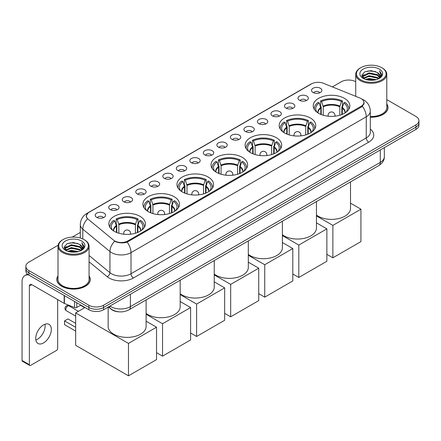 <?xml version="1.0" encoding="UTF-8"?>
<svg xmlns="http://www.w3.org/2000/svg" width="441" height="441" viewBox="0 0 441 441"><rect width="100%" height="100%" fill="white"/><g stroke="black" fill="none" stroke-linecap="round" stroke-linejoin="round"><path stroke-width="0.66" d="M208.196 177.028A18.29 10.562 0 0 0 188.263 174.741A18.29 10.562 0 0 0 176.973 184.498A18.29 10.562 0 0 0 182.331 191.962A18.29 10.562 0 0 0 202.265 194.249A18.29 10.562 0 0 0 213.554 184.498A18.29 10.562 0 0 0 208.196 177.028M310.398 118.023A18.29 10.562 0 0 0 290.465 115.735A18.29 10.562 0 0 0 279.175 125.492A18.29 10.562 0 0 0 284.533 132.956A18.29 10.562 0 0 0 304.466 135.249A18.29 10.562 0 0 0 315.756 125.492A18.29 10.562 0 0 0 310.398 118.023M276.331 137.691A18.29 10.562 0 0 0 256.397 135.404A18.29 10.562 0 0 0 245.108 145.161A18.29 10.562 0 0 0 250.466 152.625A18.29 10.562 0 0 0 270.399 154.912A18.29 10.562 0 0 0 281.689 145.161A18.29 10.562 0 0 0 276.331 137.691M242.263 157.36A18.29 10.562 0 0 0 222.33 155.072A18.29 10.562 0 0 0 211.041 164.829A18.29 10.562 0 0 0 216.399 172.293A18.29 10.562 0 0 0 236.332 174.581A18.29 10.562 0 0 0 247.621 164.829A18.29 10.562 0 0 0 242.263 157.36M174.129 196.697A18.29 10.562 0 0 0 154.196 194.409A18.29 10.562 0 0 0 142.906 204.161A18.29 10.562 0 0 0 148.264 211.63A18.29 10.562 0 0 0 168.197 213.918A18.29 10.562 0 0 0 179.487 204.161A18.29 10.562 0 0 0 174.129 196.697M140.062 216.366A18.29 10.562 0 0 0 120.128 214.078A18.29 10.562 0 0 0 108.839 223.83A18.29 10.562 0 0 0 114.197 231.299A18.29 10.562 0 0 0 134.13 233.587A18.29 10.562 0 0 0 145.42 223.83A18.29 10.562 0 0 0 140.062 216.366M344.465 98.354A18.29 10.562 0 0 0 324.532 96.066A18.29 10.562 0 0 0 313.242 105.823A18.29 10.562 0 0 0 318.595 113.287A18.29 10.562 0 0 0 338.534 115.581A18.29 10.562 0 0 0 349.823 105.823A18.29 10.562 0 0 0 344.465 98.354M299.516 100.3A5.176 2.988 180 0 1 298.485 99.451A5.176 2.988 180 0 1 300.2 95.741A5.176 2.988 180 0 1 306.837 96.072A5.176 2.988 180 0 1 307.862 99.451A5.176 2.988 180 0 1 299.516 100.3M306.203 100.609A3.104 1.792 0 0 0 305.37 99.738A3.104 1.792 0 0 0 302.311 99.28A3.104 1.792 0 0 0 300.145 100.609M285.994 108.106A5.176 2.988 180 0 1 284.969 107.257A5.176 2.988 180 0 1 286.683 103.547A5.176 2.988 180 0 1 293.315 103.878A5.176 2.988 180 0 1 294.345 107.257A5.176 2.988 180 0 1 285.994 108.106M292.686 108.414A3.104 1.792 0 0 0 291.854 107.543A3.104 1.792 0 0 0 288.794 107.086A3.104 1.792 0 0 0 286.628 108.414M272.477 115.911A5.176 2.988 180 0 1 271.447 115.062A5.176 2.988 180 0 1 273.161 111.347A5.176 2.988 180 0 1 279.798 111.683A5.176 2.988 180 0 1 280.823 115.062A5.176 2.988 180 0 1 272.477 115.911M279.164 116.22A3.104 1.792 0 0 0 278.332 115.344A3.104 1.792 0 0 0 275.272 114.892A3.104 1.792 0 0 0 273.106 116.22M258.955 123.717A5.176 2.988 180 0 1 257.93 122.868A5.176 2.988 180 0 1 259.644 119.153A5.176 2.988 180 0 1 266.276 119.489A5.176 2.988 180 0 1 267.307 122.868A5.176 2.988 180 0 1 258.955 123.717M265.647 124.026A3.104 1.792 0 0 0 264.815 123.149A3.104 1.792 0 0 0 261.756 122.697A3.104 1.792 0 0 0 259.589 124.026M245.439 131.523A5.176 2.988 180 0 1 244.408 130.674A5.176 2.988 180 0 1 246.122 126.958A5.176 2.988 180 0 1 252.759 127.295A5.176 2.988 180 0 1 253.784 130.674A5.176 2.988 180 0 1 245.439 131.523M252.125 131.831A3.104 1.792 0 0 0 251.293 130.955A3.104 1.792 0 0 0 248.233 130.503A3.104 1.792 0 0 0 246.067 131.831M231.916 139.328A5.176 2.988 180 0 1 230.891 138.48A5.176 2.988 180 0 1 232.605 134.764A5.176 2.988 180 0 1 239.237 135.1A5.176 2.988 180 0 1 240.268 138.48A5.176 2.988 180 0 1 231.916 139.328M238.609 139.637A3.104 1.792 0 0 0 237.776 138.761A3.104 1.792 0 0 0 234.717 138.309A3.104 1.792 0 0 0 232.55 139.637M218.4 147.129A5.176 2.988 180 0 1 217.369 146.285A5.176 2.988 180 0 1 219.083 142.57A5.176 2.988 180 0 1 225.72 142.906A5.176 2.988 180 0 1 226.746 146.285A5.176 2.988 180 0 1 218.4 147.129M225.086 147.443A3.104 1.792 0 0 0 224.254 146.566A3.104 1.792 0 0 0 221.195 146.114A3.104 1.792 0 0 0 219.028 147.443M204.878 154.934A5.176 2.988 180 0 1 203.852 154.091A5.176 2.988 180 0 1 205.567 150.375A5.176 2.988 180 0 1 212.198 150.712A5.176 2.988 180 0 1 213.229 154.091A5.176 2.988 180 0 1 204.878 154.934M211.57 155.249A3.104 1.792 0 0 0 210.737 154.372A3.104 1.792 0 0 0 207.678 153.92A3.104 1.792 0 0 0 205.512 155.249M191.361 162.74A5.176 2.988 180 0 1 190.33 161.897A5.176 2.988 180 0 1 192.044 158.181A5.176 2.988 180 0 1 198.682 158.517A5.176 2.988 180 0 1 199.707 161.897A5.176 2.988 180 0 1 191.361 162.74M198.048 163.054A3.104 1.792 0 0 0 197.215 162.178A3.104 1.792 0 0 0 194.156 161.726A3.104 1.792 0 0 0 191.989 163.054M177.839 170.546A5.176 2.988 180 0 1 176.813 169.702A5.176 2.988 180 0 1 178.528 165.987A5.176 2.988 180 0 1 185.159 166.318A5.176 2.988 180 0 1 186.19 169.702A5.176 2.988 180 0 1 177.839 170.546M184.531 170.854A3.104 1.792 0 0 0 183.699 169.983A3.104 1.792 0 0 0 180.639 169.531A3.104 1.792 0 0 0 178.473 170.854M164.322 178.351A5.176 2.988 180 0 1 163.291 177.508A5.176 2.988 180 0 1 165.006 173.793A5.176 2.988 180 0 1 171.643 174.123A5.176 2.988 180 0 1 172.668 177.508A5.176 2.988 180 0 1 164.322 178.351M171.009 178.66A3.104 1.792 0 0 0 170.176 177.789A3.104 1.792 0 0 0 167.117 177.337A3.104 1.792 0 0 0 164.951 178.66M150.8 186.157A5.176 2.988 180 0 1 149.775 185.314A5.176 2.988 180 0 1 151.489 181.598A5.176 2.988 180 0 1 158.121 181.929A5.176 2.988 180 0 1 159.151 185.314A5.176 2.988 180 0 1 150.8 186.157M157.492 186.466A3.104 1.792 0 0 0 156.66 185.595A3.104 1.792 0 0 0 153.6 185.137A3.104 1.792 0 0 0 151.434 186.466M137.283 193.963A5.176 2.988 180 0 1 136.252 193.119A5.176 2.988 180 0 1 137.967 189.404A5.176 2.988 180 0 1 144.604 189.735A5.176 2.988 180 0 1 145.629 193.119A5.176 2.988 180 0 1 137.283 193.963M143.97 194.272A3.104 1.792 0 0 0 143.138 193.401A3.104 1.792 0 0 0 140.078 192.943A3.104 1.792 0 0 0 137.912 194.272M123.761 201.769A5.176 2.988 180 0 1 122.736 200.925A5.176 2.988 180 0 1 124.45 197.21A5.176 2.988 180 0 1 131.082 197.54A5.176 2.988 180 0 1 132.113 200.925A5.176 2.988 180 0 1 123.761 201.769M130.453 202.077A3.104 1.792 0 0 0 129.621 201.206A3.104 1.792 0 0 0 126.561 200.749A3.104 1.792 0 0 0 124.395 202.077M110.244 209.574A5.176 2.988 180 0 1 109.214 208.731A5.176 2.988 180 0 1 110.928 205.015A5.176 2.988 180 0 1 117.565 205.346A5.176 2.988 180 0 1 118.59 208.731A5.176 2.988 180 0 1 110.244 209.574M116.931 209.883A3.104 1.792 0 0 0 116.099 209.012A3.104 1.792 0 0 0 113.039 208.554A3.104 1.792 0 0 0 110.873 209.883M96.722 217.38A5.176 2.988 180 0 1 95.697 216.531A5.176 2.988 180 0 1 97.411 212.821A5.176 2.988 180 0 1 104.043 213.152A5.176 2.988 180 0 1 105.074 216.531A5.176 2.988 180 0 1 96.722 217.38M103.415 217.689A3.104 1.792 0 0 0 102.582 216.818A3.104 1.792 0 0 0 99.523 216.36A3.104 1.792 0 0 0 97.356 217.689M313.033 92.494A5.176 2.988 180 0 1 312.007 91.651A5.176 2.988 180 0 1 313.722 87.935A5.176 2.988 180 0 1 320.353 88.266A5.176 2.988 180 0 1 321.384 91.651A5.176 2.988 180 0 1 313.033 92.494M319.725 92.803A3.104 1.792 0 0 0 318.893 91.932A3.104 1.792 0 0 0 315.833 91.474A3.104 1.792 0 0 0 313.667 92.803M359.889 98.018A9.316 5.38 180 0 1 361.135 98.624A9.316 5.38 180 0 1 363.864 102.428A9.316 5.38 180 0 1 361.135 106.231L127.84 240.924A9.316 5.38 180 0 1 113.618 240.202L88.09 219.155A9.316 5.38 180 0 1 86.403 216.068A9.316 5.38 180 0 1 89.132 212.264L311.5 83.884A9.316 5.38 180 0 1 323.429 83.283L359.889 98.018M119.064 311.837A10.352 5.976 180 0 1 111.308 309.301L108.436 306.93M58.008 275.851A16.736 9.663 0 0 0 56.801 279.456A16.736 9.663 0 0 0 61.707 286.292A16.736 9.663 0 0 0 79.948 288.386A16.736 9.663 0 0 0 90.278 279.456A16.736 9.663 0 0 0 89.071 275.851M364.227 102.819L362.403 106.325L361.499 106.987L127.157 242.142C123.26 243.261 119.428 243.123 115.663 241.729L114.66 241.238A12.078 8.081 129.5 0 0 109.941 251.552L82.803 229.177A13.803 7.971 180 0 1 80.312 224.607L80.312 238.019M58.096 245.262L28.886 262.125A10.352 5.976 0 0 0 25.848 266.353L25.848 270.862A10.352 5.976 0 0 0 28.886 275.09L88.917 309.747L88.917 307.493A10.352 5.976 0 0 0 103.558 307.493L415.918 127.151A10.352 5.976 0 0 0 418.95 122.929A10.352 5.976 0 0 1 415.918 127.151L103.558 307.493A10.352 5.976 0 0 1 88.917 307.493L28.886 272.836L88.917 307.493L88.917 305.238A10.352 5.976 0 0 0 103.558 305.238L415.918 124.897A10.352 5.976 0 0 0 418.95 120.674A10.352 5.976 0 0 0 415.918 116.446L386.79 99.627M25.848 268.608A10.352 5.976 0 0 0 28.886 272.836A10.352 5.976 0 0 1 25.848 268.608M82.803 238.95L82.803 229.177A12.078 8.081 129.5 0 1 87.489 218.896L86.166 216.068L87.869 213.163M370.302 117.218A16.736 9.663 0 0 0 387.997 107.571A16.736 9.663 0 0 0 386.79 103.966M355.727 81.701A10.352 5.976 0 0 0 341.246 81.789L332.387 86.899M80.312 232.435L72.214 237.109M25.848 266.353A10.352 5.976 0 0 0 28.886 270.581L88.917 305.238M88.917 309.747A10.352 5.976 0 0 0 103.558 309.747L415.918 129.406A10.352 5.976 0 0 0 418.95 125.183L418.95 120.674M360.766 79.815A14.84 8.566 0 0 0 381.752 79.815A14.84 8.566 0 0 0 381.752 67.699L382.242 67.98A15.529 8.969 0 0 1 386.79 74.32A15.529 8.969 0 0 1 377.204 82.605A15.529 8.969 0 0 1 360.28 80.659A15.529 8.969 0 0 1 355.727 74.32A15.529 8.969 0 0 1 360.28 67.98L360.766 67.699A14.84 8.566 0 0 0 360.766 79.815M370.302 116.518A15.529 8.969 0 0 0 386.79 107.571L386.79 74.32M370.302 117.119A16.565 9.564 0 0 0 387.826 107.571A16.565 9.564 0 0 0 386.79 104.241M365.446 79.408L369.029 78.492L376.289 79.656M366.471 79.722L369.029 79.198L375.225 79.92M363.213 78.255L369.029 75.676L377.358 77.434L378.703 78.542M363.571 78.553L369.029 76.376L377.358 78.14L378.328 78.878M362.734 77.781L362.926 75.907L369.029 72.853L377.358 74.617L379.64 77.203M362.656 77.434L362.926 76.613L369.029 73.559L377.358 75.317L379.481 77.539M378.24 78.95A8.627 4.983 0 0 0 379.888 76.023A8.627 4.983 0 0 0 377.358 72.5L379.883 76.194M379.315 69.105A11.389 6.576 0 0 0 363.23 69.094A11.389 6.576 0 0 0 363.158 78.377A11.389 6.576 0 0 0 363.208 78.404A11.389 6.576 0 0 0 379.365 78.377A11.389 6.576 0 0 0 379.315 69.105M377.358 72.5L371.162 70.654L364.79 71.822L361.835 75.157L363.797 78.719M378.946 78.608L381.702 75.113L381.757 74.49L379.514 70.747L380.925 74.937L378.334 78.911M382.242 67.98L381.752 67.699A14.84 8.566 0 0 0 360.766 67.699M379.514 70.747L381.752 74.628M364.641 71.894L368.544 70.935L375.534 71.558M361.951 76.431L363.224 75.433M366.024 74.237L368.544 73.752L375.285 74.303M366.024 77.059L368.544 76.569L375.285 77.12M366.543 79.738L368.544 79.386L375.214 79.92M361.879 76.155L363.968 74.667M362.987 78.046L363.968 77.484M320.822 114.384L320.822 108.166L319.201 102.929A15.804 9.123 0 0 0 316.61 111.65A15.804 9.123 0 0 0 317.007 112.24M321.224 114.544L321.224 106.915L320.613 106.562L320.613 100.928A17.254 9.961 0 0 1 342.453 100.928L341.422 101.524A15.804 9.123 0 0 0 321.643 101.524L323.264 106.761L323.264 115.244M339.802 115.244L339.802 106.761L341.422 101.524M316.445 215.07A18.98 10.959 0 0 0 318.11 216.167A18.98 10.959 0 0 0 338.793 218.543A18.98 10.959 0 0 0 350.512 208.422L350.512 181.901M342.453 100.928L342.453 106.562L341.836 106.915L341.836 114.544M319.201 102.929L318.17 102.334A17.254 9.961 0 0 0 314.273 108.64A17.254 9.961 0 0 0 314.328 109.407M321.643 101.524L320.613 100.928M348.737 109.407A17.254 9.961 0 0 0 348.787 108.64A17.254 9.961 0 0 0 344.89 102.334L343.859 102.929L342.354 107.505L342.238 114.384M346.053 112.24A15.804 9.123 0 0 0 346.455 111.65A15.804 9.123 0 0 0 343.859 102.929M332.872 257.803L332.872 225.395L360.936 209.194L360.936 241.602L332.872 257.803L326.869 254.336M332.872 225.395L316.445 215.914M350.512 203.174L360.936 209.194M286.755 134.053L286.755 127.835L285.134 122.598A15.804 9.123 0 0 0 282.543 131.319A15.804 9.123 0 0 0 282.94 131.909M287.157 134.213L287.157 126.584L286.545 126.231L286.545 120.597A17.254 9.961 0 0 1 308.386 120.597L307.355 121.187A15.804 9.123 0 0 0 287.576 121.187L289.197 126.429L289.197 134.907M305.734 134.907L305.734 126.429L307.355 121.187M282.378 234.739A18.98 10.959 0 0 0 284.043 235.836A18.98 10.959 0 0 0 304.731 238.212A18.98 10.959 0 0 0 316.445 228.091L316.445 201.57M308.386 120.597L308.386 126.231L307.774 126.584L307.774 134.213M285.134 122.598L284.103 122.003A17.254 9.961 0 0 0 280.211 128.309A17.254 9.961 0 0 0 280.261 129.075M287.576 121.187L286.545 120.597M314.67 129.075A17.254 9.961 0 0 0 314.72 128.309A17.254 9.961 0 0 0 310.822 122.003L309.797 122.598L308.287 127.173L308.171 134.053M311.985 131.909A15.804 9.123 0 0 0 312.388 131.319A15.804 9.123 0 0 0 309.797 122.598M298.805 277.472L298.805 245.064L326.869 228.862L326.869 261.27L298.805 277.472L292.802 274.004M298.805 245.064L282.378 235.582M316.445 222.843L326.869 228.862M252.687 153.722L252.687 147.503L251.067 142.267A15.804 9.123 0 0 0 248.476 150.987A15.804 9.123 0 0 0 248.873 151.577M253.09 153.881L253.09 146.252L252.478 145.899L252.478 140.26A17.254 9.961 0 0 1 274.319 140.26L273.288 140.855A15.804 9.123 0 0 0 253.509 140.855L255.13 146.092L255.13 154.576M271.667 154.576L271.667 146.092L273.288 140.855M248.311 254.407A18.98 10.959 0 0 0 249.975 255.504A18.98 10.959 0 0 0 270.664 257.88A18.98 10.959 0 0 0 282.378 247.759L282.378 221.239M274.319 140.26L274.319 145.899L273.707 146.252L273.707 153.881M251.067 142.267L250.036 141.671A17.254 9.961 0 0 0 246.144 147.978A17.254 9.961 0 0 0 246.194 148.744M253.509 140.855L252.478 140.26M280.603 148.744A17.254 9.961 0 0 0 280.652 147.978A17.254 9.961 0 0 0 276.761 141.671L275.73 142.267L274.219 146.842L274.104 153.722M277.918 151.577A15.804 9.123 0 0 0 278.321 150.987A15.804 9.123 0 0 0 275.73 142.267M264.738 297.14L264.738 264.732L292.802 248.531L292.802 280.939L264.738 297.14L258.735 293.673M264.738 264.732L248.311 255.251M282.378 242.511L292.802 248.531M218.62 173.39L218.62 167.172L217 161.935A15.804 9.123 0 0 0 214.409 170.656A15.804 9.123 0 0 0 214.806 171.246M219.023 173.55L219.023 165.921L218.411 165.568L218.411 159.929A17.254 9.961 0 0 1 240.251 159.929L239.22 160.524A15.804 9.123 0 0 0 219.442 160.524L221.062 165.761L221.062 174.245M237.6 174.245L237.6 165.761L239.22 160.524M214.243 274.076A18.98 10.959 0 0 0 215.908 275.173A18.98 10.959 0 0 0 236.596 277.549A18.98 10.959 0 0 0 248.311 267.422L248.311 240.907M240.251 159.929L240.251 165.568L239.639 165.921L239.639 173.55M217 161.935L215.969 161.34A17.254 9.961 0 0 0 212.077 167.646A17.254 9.961 0 0 0 212.127 168.412M219.442 160.524L218.411 159.929M246.536 168.412A17.254 9.961 0 0 0 246.585 167.646A17.254 9.961 0 0 0 242.693 161.34L241.662 161.935L240.152 166.511L240.036 173.39M243.851 171.246A15.804 9.123 0 0 0 244.253 170.656A15.804 9.123 0 0 0 241.662 161.935M230.671 316.809L230.671 284.401L258.735 268.2L258.735 300.608L230.671 316.809L224.667 313.342M230.671 284.401L214.243 274.919M248.311 262.18L258.735 268.2M184.559 193.059L184.559 186.841L182.932 181.604A15.804 9.123 0 0 0 180.341 190.325A15.804 9.123 0 0 0 180.744 190.914M184.955 193.219L184.955 185.589L184.344 185.237L184.344 179.597A17.254 9.961 0 0 1 206.184 179.597L205.153 180.193A15.804 9.123 0 0 0 185.374 180.193L186.995 185.429L186.995 193.913M203.533 193.913L203.533 185.429L205.153 180.193M180.176 293.745A18.98 10.959 0 0 0 181.841 294.842A18.98 10.959 0 0 0 202.529 297.217A18.98 10.959 0 0 0 214.243 287.091L214.243 260.576M206.184 179.597L206.184 185.237L205.572 185.589L205.572 193.219M182.932 181.604L181.901 181.008A17.254 9.961 0 0 0 178.01 187.315A17.254 9.961 0 0 0 178.059 188.081M185.374 180.193L184.344 179.597M212.468 188.081A17.254 9.961 0 0 0 212.518 187.315A17.254 9.961 0 0 0 208.626 181.008L207.595 181.604L206.085 186.179L205.975 193.059M209.789 190.914A15.804 9.123 0 0 0 210.186 190.325A15.804 9.123 0 0 0 207.595 181.604M196.603 336.477L196.603 304.07L224.667 287.868L224.667 320.271L196.603 336.477L190.6 333.01M196.603 304.07L180.176 294.588M214.243 281.849L224.667 287.868M150.491 212.727L150.491 206.509L148.865 201.272A15.804 9.123 0 0 0 146.274 209.988A15.804 9.123 0 0 0 146.677 210.583M150.888 212.887L150.888 205.258L150.276 204.905L150.276 199.266A17.254 9.961 0 0 1 172.117 199.266L171.086 199.861A15.804 9.123 0 0 0 151.307 199.861L152.928 205.098L152.928 213.582M169.465 213.582L169.465 205.098L171.086 199.861M146.109 313.413A18.98 10.959 0 0 0 147.774 314.51A18.98 10.959 0 0 0 168.462 316.886A18.98 10.959 0 0 0 180.176 306.76L180.176 280.244M172.117 199.266L172.117 204.905L171.505 205.258L171.505 212.887M148.865 201.272L147.834 200.677A17.254 9.961 0 0 0 143.942 206.983A17.254 9.961 0 0 0 143.992 207.75M151.307 199.861L150.276 199.266M178.401 207.75A17.254 9.961 0 0 0 178.451 206.983A17.254 9.961 0 0 0 174.559 200.677L173.528 201.272L172.023 205.848L171.907 212.727M175.722 210.583A15.804 9.123 0 0 0 176.119 209.988A15.804 9.123 0 0 0 173.528 201.272M162.542 356.146L162.542 323.738L190.6 307.537L190.6 339.939L162.542 356.146L156.538 352.679M162.542 323.738L146.109 314.257M180.176 301.517L190.6 307.537M116.424 232.396L116.424 226.178L114.798 220.941A15.804 9.123 0 0 0 112.207 229.656A15.804 9.123 0 0 0 112.609 230.252M116.821 232.556L116.821 224.927L116.209 224.574L116.209 218.934A17.254 9.961 0 0 1 138.05 218.934L137.019 219.53A15.804 9.123 0 0 0 117.24 219.53L118.861 224.767L118.861 233.25M135.398 233.25L135.398 224.767L137.019 219.53M108.15 307.096L108.15 326.428A18.98 10.959 0 0 0 113.706 334.179A18.98 10.959 0 0 0 134.395 336.555A18.98 10.959 0 0 0 146.109 326.428L146.109 299.913M138.05 218.934L138.05 224.574L137.438 224.927L137.438 232.556M114.798 220.941L113.767 220.346A17.254 9.961 0 0 0 109.875 226.652A17.254 9.961 0 0 0 109.925 227.418M117.24 219.53L116.209 218.934M144.334 227.418A17.254 9.961 0 0 0 144.383 226.652A17.254 9.961 0 0 0 140.492 220.346L139.461 220.941L137.956 225.516L137.84 232.396M141.655 230.252A15.804 9.123 0 0 0 142.052 229.656A15.804 9.123 0 0 0 139.461 220.941M75.665 331.092L64.562 324.681L64.562 320.905L75.665 327.316M128.474 375.815L128.474 343.407L156.538 327.205L156.538 359.608L128.474 375.815L75.665 345.325L75.665 312.917L85.036 307.509M128.474 343.407L75.665 312.917M146.109 321.186L156.538 327.205M64.562 320.905L67.975 318.937L75.665 323.374M80.543 305.282L84.716 307.691M44.999 324.218A11.042 6.378 -60 0 1 37.331 339.366A11.042 6.378 -60 0 1 35.859 340.055M43.527 342.944A11.042 6.378 120 0 0 50.737 333.209A11.042 6.378 120 0 0 49.045 324.361A11.042 6.378 120 0 0 43.527 324.907A11.042 6.378 120 0 0 36.311 334.642A11.042 6.378 120 0 0 38.003 343.489A11.042 6.378 120 0 0 43.527 342.944M76.773 302.735L76.773 307.46L80.863 305.1M28.764 275.019A13.803 7.971 -120 0 0 24.911 275.531A13.803 7.971 -120 0 0 22.05 281.849L22.05 360.468L29.371 364.696L29.371 286.077A3.451 1.99 60 0 1 30.087 284.5A3.451 1.99 60 0 1 31.813 284.671L64.16 303.347L64.16 295.453M29.371 364.696A1.725 0.998 120 0 0 29.729 365.484L22.408 361.262A1.725 0.998 -60 0 1 22.05 360.468M29.729 365.484A1.725 0.998 120 0 0 30.589 365.402L56.459 350.468A1.725 0.998 120 0 0 57.677 348.351L57.677 299.604M76.773 307.46A1.725 0.998 180 0 1 74.562 307.57L64.392 303.458A1.725 0.998 180 0 1 64.16 303.347M63.046 251.701A14.84 8.566 0 0 0 84.033 251.701A14.84 8.566 0 0 0 84.033 239.584L84.523 239.865A15.529 8.969 0 0 1 89.071 246.205A15.529 8.969 0 0 1 79.485 254.49A15.529 8.969 0 0 1 62.561 252.544A15.529 8.969 0 0 1 58.008 246.205A15.529 8.969 0 0 1 62.561 239.865L63.046 239.584A14.84 8.566 0 0 0 63.046 251.701M58.008 246.205L58.008 279.456A15.529 8.969 0 0 0 62.561 285.796A15.529 8.969 0 0 0 79.485 287.741A15.529 8.969 0 0 0 89.071 279.456L89.071 246.205M58.008 276.127A16.565 9.564 0 0 0 56.977 279.456A16.565 9.564 0 0 0 61.828 286.22A16.565 9.564 0 0 0 79.882 288.293A16.565 9.564 0 0 0 90.107 279.456A16.565 9.564 0 0 0 89.071 276.127M67.727 251.298L71.31 250.378L78.57 251.541M68.752 251.607L71.31 251.083L77.506 251.805L70.825 251.271L68.824 251.624M65.494 250.146L71.31 247.561L79.639 249.319L80.984 250.433M65.852 250.438L71.31 248.266L79.639 250.025L80.609 250.764M65.014 249.667L65.207 247.792L71.31 244.744L79.639 246.502L81.921 249.088M64.937 249.325L65.207 248.498L71.31 245.444L79.639 247.208L81.761 249.424M80.521 250.835A8.627 4.983 0 0 0 82.169 247.908A8.627 4.983 0 0 0 79.639 244.386L82.164 248.079M81.596 240.99A11.389 6.576 0 0 0 65.511 240.979A11.389 6.576 0 0 0 65.439 250.262A11.389 6.576 0 0 0 65.489 250.29A11.389 6.576 0 0 0 81.646 250.262A11.389 6.576 0 0 0 81.596 240.99M79.639 244.386L73.443 242.539L67.071 243.708L64.121 247.048L66.078 250.604M81.232 250.494L83.983 246.999L84.038 246.376L81.794 242.633L83.206 246.828L80.615 250.797M84.523 239.865L84.033 239.584A14.84 8.566 0 0 0 63.046 239.584M81.794 242.633L84.033 246.519M66.922 243.785L70.825 242.82L77.814 243.449M64.232 248.316L65.505 247.318M68.305 246.128L70.825 245.637L77.566 246.188M68.305 248.945L70.825 248.454L77.566 249.011M64.16 248.04L66.249 246.552M65.268 249.937L66.249 249.374M127.84 240.924L127.84 241.872M361.135 106.231L361.135 107.196M370.302 129.136A17.254 9.961 180 0 1 368.698 142.156L133.452 277.979A3.451 1.99 60 0 1 131.01 273.751L366.256 137.934A13.803 7.971 0 0 0 370.302 132.294L370.302 111.16A13.803 7.971 180 0 1 366.256 116.799A12.078 6.973 -120 0 0 362.403 106.325M133.452 277.979A17.254 9.961 180 0 1 109.048 277.979A17.254 9.961 180 0 1 107.113 276.645L89.071 261.767M111.49 273.751A13.803 7.971 0 0 0 131.01 273.751L131.01 252.616A13.803 7.971 180 0 1 111.49 252.616A13.803 7.971 180 0 1 109.941 251.552L109.941 272.687A13.803 7.971 0 0 0 111.49 273.751M362.011 99.148A12.078 5.656 112 0 0 361.852 99.087L363.753 99.997C367.882 102.477 370.065 106.198 370.302 111.16M127.157 242.142A12.078 6.973 60 0 1 131.01 252.616L366.256 116.799L366.256 137.934A3.451 1.99 60 0 0 368.698 142.156M88.106 212.97A12.078 6.973 -120 0 0 86.855 213.438C82.726 215.919 80.543 219.64 80.312 224.607M86.855 213.438L310.481 84.33A12.078 6.973 60 0 1 311.396 83.944M103.558 305.238L103.558 309.747M415.918 124.897L415.918 129.406M28.886 270.581L28.886 275.09M89.071 255.477L109.941 272.687A3.451 2.31 -50.5 0 1 107.113 276.645M109.952 306.054A13.803 7.971 0 0 0 110.878 306.649A13.803 7.971 0 0 0 130.398 306.649L380.291 162.376A13.803 7.971 0 0 0 384.332 156.742C384.431 160.166 382.612 163.098 378.858 165.535L128.97 309.808A6.902 3.986 60 0 0 130.398 306.649L130.398 294.252M380.291 149.979L380.291 162.376A6.902 3.986 60 0 1 378.858 165.535M109.39 306.379A6.902 4.614 129.5 0 0 110.592 308.623L108.497 306.897M320.822 108.166A13.528 7.811 0 0 0 318.005 112.929M339.802 106.761A13.528 7.811 0 0 0 323.264 106.761M320.706 107.505A13.688 7.905 0 0 0 317.867 112.841M339.912 106.094A13.688 7.905 0 0 0 323.148 106.094M345.193 112.841A13.688 7.905 0 0 0 342.354 107.505M345.06 112.929A13.528 7.811 0 0 0 342.238 108.166M328.385 116.226A3.451 1.99 180 0 1 328.082 115.404L328.082 116.192M334.984 116.192L334.984 115.404A3.451 1.99 180 0 1 334.675 116.226M286.755 127.835A13.528 7.811 0 0 0 283.938 132.598M305.734 126.429A13.528 7.811 0 0 0 289.197 126.429M286.639 127.173A13.688 7.905 0 0 0 283.8 132.509M305.85 125.762A13.688 7.905 0 0 0 289.081 125.762M311.125 132.509A13.688 7.905 0 0 0 308.287 127.173M310.993 132.598A13.528 7.811 0 0 0 308.171 127.835M294.323 135.894A3.451 1.99 180 0 1 294.015 135.073L294.015 135.861M300.916 135.861L300.916 135.073A3.451 1.99 180 0 1 300.608 135.894M252.687 147.503A13.528 7.811 0 0 0 249.871 152.266M271.667 146.092A13.528 7.811 0 0 0 255.13 146.092M252.572 146.842A13.688 7.905 0 0 0 249.733 152.178M271.783 145.431A13.688 7.905 0 0 0 255.014 145.431M277.058 152.178A13.688 7.905 0 0 0 274.219 146.842M276.926 152.266A13.528 7.811 0 0 0 274.104 147.503M260.256 155.563A3.451 1.99 180 0 1 259.947 154.741L259.947 155.53M266.849 155.53L266.849 154.741A3.451 1.99 180 0 1 266.54 155.563M218.62 167.172A13.528 7.811 0 0 0 215.803 171.935M237.6 165.761A13.528 7.811 0 0 0 221.062 165.761M218.51 166.511A13.688 7.905 0 0 0 215.666 171.847M237.716 165.099A13.688 7.905 0 0 0 220.947 165.099M242.991 171.847A13.688 7.905 0 0 0 240.152 166.511M242.859 171.935A13.528 7.811 0 0 0 240.036 167.172M226.189 175.231A3.451 1.99 180 0 1 225.88 174.41L225.88 175.198M232.782 175.198L232.782 174.41A3.451 1.99 180 0 1 232.473 175.231M184.559 186.841A13.528 7.811 0 0 0 181.736 191.603M203.533 185.429A13.528 7.811 0 0 0 186.995 185.429M184.443 186.179A13.688 7.905 0 0 0 181.598 191.515M203.648 184.768A13.688 7.905 0 0 0 186.879 184.768M208.929 191.515A13.688 7.905 0 0 0 206.085 186.179M208.791 191.603A13.528 7.811 0 0 0 205.975 186.841M192.122 194.9A3.451 1.99 180 0 1 191.813 194.079L191.813 194.867M198.715 194.867L198.715 194.079A3.451 1.99 180 0 1 198.406 194.9M150.491 206.509A13.528 7.811 0 0 0 147.669 211.272M169.465 205.098A13.528 7.811 0 0 0 152.928 205.098M150.375 205.848A13.688 7.905 0 0 0 147.537 211.184M169.581 204.437A13.688 7.905 0 0 0 152.812 204.437M174.862 211.184A13.688 7.905 0 0 0 172.023 205.848M174.724 211.272A13.528 7.811 0 0 0 171.907 206.509M158.054 214.569A3.451 1.99 180 0 1 157.746 213.742L157.746 214.535M164.647 214.535L164.647 213.742A3.451 1.99 180 0 1 164.339 214.569M116.424 226.178A13.528 7.811 0 0 0 113.602 230.941M135.398 224.767A13.528 7.811 0 0 0 118.861 224.767M116.308 225.516A13.688 7.905 0 0 0 113.469 230.852M135.514 224.105A13.688 7.905 0 0 0 118.745 224.105M140.795 230.852A13.688 7.905 0 0 0 137.956 225.516M140.657 230.941A13.528 7.811 0 0 0 137.84 226.178M78.426 311.324L69.116 305.949A2.762 1.593 120 0 0 67.732 306.087A2.762 1.593 120 0 0 65.781 309.466A2.762 1.593 120 0 0 66.354 310.729L75.665 316.109M123.987 234.237A3.451 1.99 180 0 1 123.678 233.41L123.678 234.204M130.58 234.204L130.58 233.41A3.451 1.99 180 0 1 130.271 234.237M29.371 286.077L31.813 284.671M64.392 295.591L64.392 303.458M74.562 307.57L74.562 301.462M86.403 216.068L86.403 217.27M363.864 102.428L363.864 104.407M310.481 84.33L312.697 83.299M128.97 309.808C123.414 312.597 117.863 312.597 112.306 309.808L110.592 308.623M384.332 156.742L384.332 147.641M387.826 108.955L387.826 107.571M362.634 77.66L362.634 77.087M355.727 96.336L355.727 74.32M314.273 109.324L314.273 108.64M348.787 109.324L348.787 108.64M334.984 115.404A3.451 3.451 0 0 0 329.807 112.416A3.451 3.451 0 0 0 328.082 115.404M280.211 128.993L280.211 128.309M314.72 128.993L314.72 128.309M300.916 135.073A3.451 3.451 0 0 0 295.74 132.079A3.451 3.451 0 0 0 294.015 135.073M246.144 148.661L246.144 147.978M280.652 148.661L280.652 147.978M266.849 154.741A3.451 3.451 0 0 0 261.673 151.748A3.451 3.451 0 0 0 259.947 154.741M212.077 168.33L212.077 167.646M246.585 168.33L246.585 167.646M232.782 174.41A3.451 3.451 0 0 0 227.606 171.417A3.451 3.451 0 0 0 225.88 174.41M178.01 187.998L178.01 187.315M212.518 187.998L212.518 187.315M198.715 194.079A3.451 3.451 0 0 0 193.538 191.085A3.451 3.451 0 0 0 191.813 194.079M143.942 207.667L143.942 206.983M178.451 207.667L178.451 206.983M164.647 213.742A3.451 3.451 0 0 0 159.471 210.754A3.451 3.451 0 0 0 157.746 213.742M109.875 227.335L109.875 226.652M144.383 227.335L144.383 226.652M69.116 305.949A2.762 2.762 0 0 0 64.97 308.342A2.762 2.762 0 0 0 66.354 310.729M130.58 233.41A3.451 3.451 0 0 0 125.404 230.423A3.451 3.451 0 0 0 123.678 233.41M24.911 275.531L27.458 274.059M90.107 280.84L90.107 279.456M64.915 249.545L64.915 248.972M56.977 280.84L56.977 279.456"/></g></svg>
